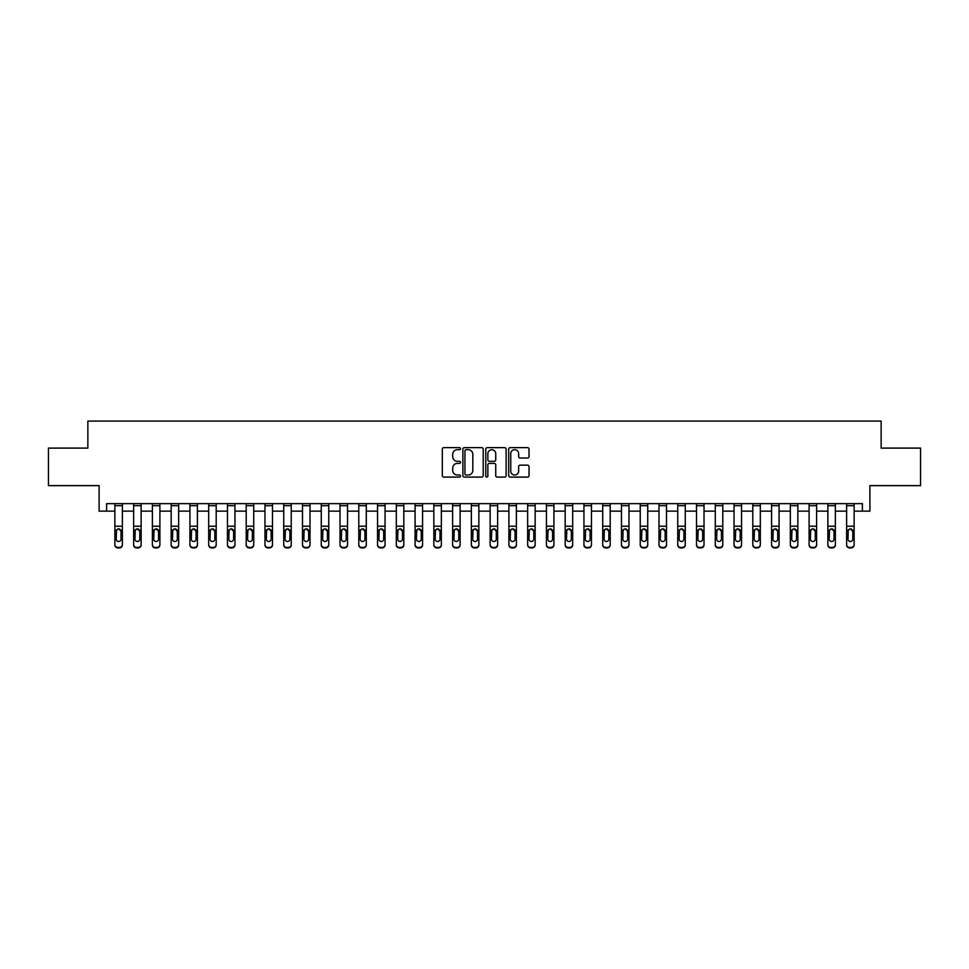 <?xml version="1.0" encoding="UTF-8"?>
<svg xmlns="http://www.w3.org/2000/svg" width="969" height="969" viewBox="0 0 969 969"><rect width="100%" height="100%" fill="white"/><g stroke="black" fill="none" stroke-linecap="round" stroke-linejoin="round"><path stroke-width="1.45" d="M460.481 448.659A1.03 1.03 0 0 0 459.451 447.63L443.802 447.63A1.478 1.478 0 0 0 442.324 449.095L442.324 475.622A1.478 1.478 0 0 0 443.802 477.099L459.451 477.099A1.03 1.03 0 0 0 460.481 476.058A1.03 1.03 0 0 0 459.451 475.028L457.429 475.028A4.712 4.712 0 0 1 452.717 470.316L452.717 468.112A4.712 4.712 0 0 1 457.429 463.388L459.451 463.388A1.03 1.03 0 0 0 460.481 462.358A1.03 1.03 0 0 0 459.451 461.329L457.429 461.329A4.712 4.712 0 0 1 452.717 456.617L452.717 454.4A4.712 4.712 0 0 1 457.429 449.689L459.451 449.689A1.03 1.03 0 0 0 460.481 448.659M527.56 458.01A1.478 1.478 0 0 0 529.038 456.544L529.038 449.095A1.478 1.478 0 0 0 527.56 447.63L510.178 447.63A1.478 1.478 0 0 0 508.701 449.095L508.701 475.622A1.478 1.478 0 0 0 510.178 477.099L527.56 477.099A1.478 1.478 0 0 0 529.038 475.622L529.038 466.634A1.478 1.478 0 0 0 527.56 465.156L520.123 465.156A1.478 1.478 0 0 0 518.645 466.634L518.645 471.091A3.937 3.937 0 0 1 514.709 475.028A3.937 3.937 0 0 1 510.76 471.091L510.76 453.625A3.937 3.937 0 0 1 514.709 449.689A3.937 3.937 0 0 1 518.645 453.625L518.645 456.544A1.478 1.478 0 0 0 520.123 458.01L527.56 458.01M106.614 511.147L106.614 503.638L862.386 503.638L862.386 511.147L869.896 511.147L869.896 485.626L920.55 485.626L920.55 448.102L881.148 448.102L881.148 421.079L87.852 421.079L87.852 448.102L48.45 448.102L48.45 485.626L99.104 485.626L99.104 511.147L114.875 511.147M483.216 449.095A1.478 1.478 0 0 0 481.738 447.63L464.357 447.63A1.478 1.478 0 0 0 462.879 449.095L462.879 475.622A1.478 1.478 0 0 0 464.357 477.099L481.738 477.099A1.478 1.478 0 0 0 483.216 475.622L483.216 449.095M487.262 447.63L504.643 447.63A1.478 1.478 0 0 1 506.121 449.095L506.121 475.622A1.478 1.478 0 0 1 504.643 477.099L497.206 477.099A1.478 1.478 0 0 1 495.74 475.622L495.74 464.866A1.478 1.478 0 0 0 494.263 463.388L489.321 463.388A1.478 1.478 0 0 0 487.855 464.866L487.855 476.058A1.03 1.03 0 0 1 486.826 477.099A1.03 1.03 0 0 1 485.784 476.058L485.784 449.095A1.478 1.478 0 0 1 487.262 447.63M122.373 511.147L133.637 511.147M141.135 511.147L152.399 511.147M159.897 511.147L171.162 511.147M178.659 511.147L189.924 511.147M197.422 511.147L208.686 511.147M216.196 511.147L227.449 511.147M234.958 511.147L246.211 511.147M253.721 511.147L264.973 511.147M272.483 511.147L283.735 511.147M291.245 511.147L302.498 511.147M310.007 511.147L321.26 511.147M328.77 511.147L340.022 511.147M347.532 511.147L358.784 511.147M366.294 511.147L377.547 511.147M385.056 511.147L396.309 511.147M403.819 511.147L415.083 511.147M422.581 511.147L433.846 511.147M441.343 511.147L452.608 511.147M460.105 511.147L471.37 511.147M478.868 511.147L490.132 511.147M497.63 511.147L508.895 511.147M516.392 511.147L527.657 511.147M535.154 511.147L546.419 511.147M553.917 511.147L565.181 511.147M572.691 511.147L583.944 511.147M591.453 511.147L602.706 511.147M610.216 511.147L621.468 511.147M628.978 511.147L640.23 511.147M647.74 511.147L658.993 511.147M666.502 511.147L677.755 511.147M685.265 511.147L696.517 511.147M704.027 511.147L715.279 511.147M722.789 511.147L734.042 511.147M741.551 511.147L752.804 511.147M760.314 511.147L771.578 511.147M779.076 511.147L790.341 511.147M797.838 511.147L809.103 511.147M816.601 511.147L827.865 511.147M835.363 511.147L846.627 511.147M854.125 511.147L862.386 511.147M465.968 449.689A1.03 1.03 0 0 0 464.938 450.718L464.938 473.998A1.03 1.03 0 0 0 465.968 475.028L468.112 475.028A4.712 4.712 0 0 0 472.824 470.316L472.824 454.4A4.712 4.712 0 0 0 468.112 449.689L465.968 449.689M495.74 453.698A3.937 3.937 0 0 0 491.792 449.761A3.937 3.937 0 0 0 487.855 453.698L487.855 459.851A1.478 1.478 0 0 0 489.321 461.329L494.263 461.329A1.478 1.478 0 0 0 495.74 459.851L495.74 453.698M114.875 530.564L114.875 544.469A3.004 2.98 0 0 0 117.867 547.449L119.369 547.449A3.004 2.98 0 0 0 122.373 544.469L122.373 544.941A3.004 2.98 180 0 1 119.369 547.921L119.369 547.449M121.028 539.103L121.028 531.206L121.028 539.103A2.398 2.386 180 0 1 118.618 541.489A2.398 2.386 180 0 0 121.028 539.103M116.219 539.576L116.219 539.103A2.398 2.386 180 0 0 118.618 541.489M117.37 529.147L116.219 531.012M119.877 529.147L118.618 528.783L121.028 531.206M122.373 503.638L122.373 544.941M114.875 503.638L114.875 544.941A3.004 2.98 180 0 0 117.867 547.921L119.369 547.921M114.875 530.091L116.486 530.091L116.219 539.103M116.486 530.091L118.618 528.783M133.637 530.564L133.637 544.469A3.004 2.98 0 0 0 136.641 547.449L138.131 547.449A3.004 2.98 0 0 0 141.135 544.469L141.135 544.941A3.004 2.98 180 0 1 138.131 547.921L138.131 547.449M139.79 539.103L139.79 531.206L139.79 539.103A2.398 2.386 180 0 1 137.392 541.489A2.398 2.386 180 0 0 139.79 539.103M134.982 539.576L134.982 539.103A2.398 2.386 180 0 0 137.392 541.489M136.132 529.147L134.982 531.012M138.64 529.147L137.392 528.783L139.79 531.206M152.399 530.564L152.399 544.469A3.004 2.98 0 0 0 155.403 547.449L156.905 547.449A3.004 2.98 0 0 0 159.897 544.469L159.897 544.941A3.004 2.98 180 0 1 156.905 547.921L156.905 547.449M158.553 539.103L158.553 531.206L158.553 539.103A2.398 2.386 180 0 1 156.154 541.489A2.398 2.386 180 0 0 158.553 539.103M153.744 539.576L153.744 539.103A2.398 2.386 180 0 0 156.154 541.489M154.895 529.147L153.744 531.012M157.402 529.147L156.154 528.783L158.553 531.206M171.162 530.564L171.162 544.469A3.004 2.98 0 0 0 174.166 547.449L175.668 547.449A3.004 2.98 0 0 0 178.659 544.469L178.659 544.941A3.004 2.98 180 0 1 175.668 547.921L175.668 547.449M177.315 539.103L177.315 531.206L177.315 539.103A2.398 2.386 180 0 1 174.917 541.489A2.398 2.386 180 0 0 177.315 539.103M172.506 539.576L172.506 539.103A2.398 2.386 180 0 0 174.917 541.489M173.657 529.147L172.506 531.012M176.164 529.147L174.917 528.783L177.315 531.206M141.135 503.638L141.135 544.941M133.637 503.638L133.637 544.941A3.004 2.98 180 0 0 136.641 547.921L138.131 547.921M133.637 530.091L135.248 530.091L134.982 539.103M135.248 530.091L137.392 528.783M159.897 503.638L159.897 544.941M152.399 503.638L152.399 544.941A3.004 2.98 180 0 0 155.403 547.921L156.905 547.921M152.399 530.091L154.01 530.091L153.744 539.103M154.01 530.091L156.154 528.783M178.659 503.638L178.659 544.941M171.162 503.638L171.162 544.941A3.004 2.98 180 0 0 174.166 547.921L175.668 547.921M171.162 530.091L172.773 530.091L172.506 539.103M172.773 530.091L174.917 528.783M189.924 530.564L189.924 544.469A3.004 2.98 0 0 0 192.928 547.449L194.43 547.449A3.004 2.98 0 0 0 197.422 544.469L197.422 544.941A3.004 2.98 180 0 1 194.43 547.921L194.43 547.449M196.077 539.103L196.077 531.206L196.077 539.103A2.398 2.386 180 0 1 193.679 541.489A2.398 2.386 180 0 0 196.077 539.103M191.268 539.576L191.268 539.103A2.398 2.386 180 0 0 193.679 541.489M192.419 529.147L191.268 531.012M194.926 529.147L193.679 528.783L196.077 531.206M197.422 503.638L197.422 544.941M189.924 503.638L189.924 544.941A3.004 2.98 180 0 0 192.928 547.921L194.43 547.921M189.924 530.091L191.535 530.091L191.268 539.103M191.535 530.091L193.679 528.783M208.686 530.564L208.686 544.469A3.004 2.98 0 0 0 211.69 547.449L213.192 547.449A3.004 2.98 0 0 0 216.196 544.469L216.196 544.941A3.004 2.98 180 0 1 213.192 547.921L213.192 547.449M214.839 539.103L214.839 531.206L214.839 539.103A2.398 2.386 180 0 1 212.441 541.489A2.398 2.386 180 0 0 214.839 539.103M210.031 539.576L210.031 539.103A2.398 2.386 180 0 0 212.441 541.489M211.181 529.147L210.031 531.012M213.689 529.147L212.441 528.783L214.839 531.206M216.196 503.638L216.196 544.941M208.686 503.638L208.686 544.941A3.004 2.98 180 0 0 211.69 547.921L213.192 547.921M208.686 530.091L210.297 530.091L210.031 539.103M210.297 530.091L212.441 528.783M227.449 530.564L227.449 544.469A3.004 2.98 0 0 0 230.452 547.449L231.954 547.449A3.004 2.98 0 0 0 234.958 544.469L234.958 544.941A3.004 2.98 180 0 1 231.954 547.921L231.954 547.449M233.602 539.103L233.602 531.206L233.602 539.103A2.398 2.386 180 0 1 231.203 541.489A2.398 2.386 180 0 0 233.602 539.103M228.805 539.576L228.805 539.103A2.398 2.386 180 0 0 231.203 541.489M229.944 529.147L228.805 531.012M232.451 529.147L231.203 528.783L233.602 531.206M234.958 503.638L234.958 544.941M227.449 503.638L227.449 544.941A3.004 2.98 180 0 0 230.452 547.921L231.954 547.921M227.449 530.091L229.059 530.091L228.805 539.103M229.059 530.091L231.203 528.783M246.211 530.564L246.211 544.469A3.004 2.98 0 0 0 249.215 547.449L250.717 547.449A3.004 2.98 0 0 0 253.721 544.469L253.721 544.941A3.004 2.98 180 0 1 250.717 547.921L250.717 547.449M252.364 539.103L252.364 531.206L252.364 539.103A2.398 2.386 180 0 1 249.966 541.489A2.398 2.386 180 0 0 252.364 539.103M247.567 539.576L247.567 539.103A2.398 2.386 180 0 0 249.966 541.489M248.706 529.147L247.567 531.012M251.213 529.147L249.966 528.783L252.364 531.206M253.721 503.638L253.721 544.941M246.211 503.638L246.211 544.941A3.004 2.98 180 0 0 249.215 547.921L250.717 547.921M246.211 530.091L247.834 530.091L247.567 539.103M247.834 530.091L249.966 528.783M264.973 530.564L264.973 544.469A3.004 2.98 0 0 0 267.977 547.449L269.479 547.449A3.004 2.98 0 0 0 272.483 544.469L272.483 544.941A3.004 2.98 180 0 1 269.479 547.921L269.479 547.449M271.126 539.103L271.126 531.206L271.126 539.103A2.398 2.386 180 0 1 268.728 541.489A2.398 2.386 180 0 0 271.126 539.103M266.33 539.576L266.33 539.103A2.398 2.386 180 0 0 268.728 541.489M267.468 529.147L266.33 531.012M269.976 529.147L268.728 528.783L271.126 531.206M272.483 503.638L272.483 544.941M264.973 503.638L264.973 544.941A3.004 2.98 180 0 0 267.977 547.921L269.479 547.921M264.973 530.091L266.596 530.091L266.33 539.103M266.596 530.091L268.728 528.783M283.735 530.564L283.735 544.469A3.004 2.98 0 0 0 286.739 547.449L288.241 547.449A3.004 2.98 0 0 0 291.245 544.469L291.245 544.941A3.004 2.98 180 0 1 288.241 547.921L288.241 547.449M289.888 539.103L289.888 531.206L289.888 539.103A2.398 2.386 180 0 1 287.49 541.489A2.398 2.386 180 0 0 289.888 539.103M285.092 539.576L285.092 539.103A2.398 2.386 180 0 0 287.49 541.489M286.23 529.147L285.092 531.012M288.738 529.147L287.49 528.783L289.888 531.206M291.245 503.638L291.245 544.941M283.735 503.638L283.735 544.941A3.004 2.98 180 0 0 286.739 547.921L288.241 547.921M283.735 530.091L285.358 530.091L285.092 539.103M285.358 530.091L287.49 528.783M302.498 530.564L302.498 544.469A3.004 2.98 0 0 0 305.501 547.449L307.003 547.449A3.004 2.98 0 0 0 310.007 544.469L310.007 544.941A3.004 2.98 180 0 1 307.003 547.921L307.003 547.449M308.651 539.103L308.651 531.206L308.651 539.103A2.398 2.386 180 0 1 306.252 541.489A2.398 2.386 180 0 0 308.651 539.103M303.854 539.576L303.854 539.103A2.398 2.386 180 0 0 306.252 541.489M305.005 529.147L303.854 531.012M307.5 529.147L306.252 528.783L308.651 531.206M310.007 503.638L310.007 544.941M302.498 503.638L302.498 544.941A3.004 2.98 180 0 0 305.501 547.921L307.003 547.921M302.498 530.091L304.121 530.091L303.854 539.103M304.121 530.091L306.252 528.783M321.26 530.564L321.26 544.469A3.004 2.98 0 0 0 324.264 547.449L325.766 547.449A3.004 2.98 0 0 0 328.77 544.469L328.77 544.941A3.004 2.98 180 0 1 325.766 547.921L325.766 547.449M327.413 539.103L327.413 531.206L327.413 539.103A2.398 2.386 180 0 1 325.015 541.489A2.398 2.386 180 0 0 327.413 539.103M322.616 539.576L322.616 539.103A2.398 2.386 180 0 0 325.015 541.489M323.767 529.147L322.616 531.012M326.274 529.147L325.015 528.783L327.413 531.206M328.77 503.638L328.77 544.941M321.26 503.638L321.26 544.941A3.004 2.98 180 0 0 324.264 547.921L325.766 547.921M321.26 530.091L322.883 530.091L322.616 539.103M322.883 530.091L325.015 528.783M340.022 530.564L340.022 544.469A3.004 2.98 0 0 0 343.026 547.449L344.528 547.449A3.004 2.98 0 0 0 347.532 544.469L347.532 544.941A3.004 2.98 180 0 1 344.528 547.921L344.528 547.449M346.175 539.103L346.175 531.206L346.175 539.103A2.398 2.386 180 0 1 343.777 541.489A2.398 2.386 180 0 0 346.175 539.103M341.379 539.576L341.379 539.103A2.398 2.386 180 0 0 343.777 541.489M342.529 529.147L341.379 531.012M345.037 529.147L343.777 528.783L346.175 531.206M347.532 503.638L347.532 544.941M340.022 503.638L340.022 544.941A3.004 2.98 180 0 0 343.026 547.921L344.528 547.921M340.022 530.091L341.645 530.091L341.379 539.103M341.645 530.091L343.777 528.783M358.784 530.564L358.784 544.469A3.004 2.98 0 0 0 361.788 547.449L363.29 547.449A3.004 2.98 0 0 0 366.294 544.469L366.294 544.941A3.004 2.98 180 0 1 363.29 547.921L363.29 547.449M364.938 539.103L364.938 531.206L364.938 539.103A2.398 2.386 180 0 1 362.539 541.489A2.398 2.386 180 0 0 364.938 539.103M360.141 539.576L360.141 539.103A2.398 2.386 180 0 0 362.539 541.489M361.292 529.147L360.141 531.012M363.799 529.147L362.539 528.783L364.938 531.206M366.294 503.638L366.294 544.941M358.784 503.638L358.784 544.941A3.004 2.98 180 0 0 361.788 547.921L363.29 547.921M358.784 530.091L360.407 530.091L360.141 539.103M360.407 530.091L362.539 528.783M377.547 530.564L377.547 544.469A3.004 2.98 0 0 0 380.551 547.449L382.052 547.449A3.004 2.98 0 0 0 385.056 544.469L385.056 544.941A3.004 2.98 180 0 1 382.052 547.921L382.052 547.449M383.7 539.103L383.7 531.206L383.7 539.103A2.398 2.386 180 0 1 381.301 541.489A2.398 2.386 180 0 0 383.7 539.103M378.903 539.576L378.903 539.103A2.398 2.386 180 0 0 381.301 541.489M380.054 529.147L378.903 531.012M382.561 529.147L381.301 528.783L383.7 531.206M385.056 503.638L385.056 544.941M377.547 503.638L377.547 544.941A3.004 2.98 180 0 0 380.551 547.921L382.052 547.921M377.547 530.091L379.17 530.091L378.903 539.103M379.17 530.091L381.301 528.783M396.309 530.564L396.309 544.469A3.004 2.98 0 0 0 399.313 547.449L400.815 547.449A3.004 2.98 0 0 0 403.819 544.469L403.819 544.941A3.004 2.98 180 0 1 400.815 547.921L400.815 547.449M402.474 539.103L402.474 531.206L402.474 539.103A2.398 2.386 180 0 1 400.064 541.489A2.398 2.386 180 0 0 402.474 539.103M397.665 539.576L397.665 539.103A2.398 2.386 180 0 0 400.064 541.489M398.816 529.147L397.665 531.012M401.323 529.147L400.064 528.783L402.474 531.206M403.819 503.638L403.819 544.941M396.309 503.638L396.309 544.941A3.004 2.98 180 0 0 399.313 547.921L400.815 547.921M396.309 530.091L397.932 530.091L397.665 539.103M397.932 530.091L400.064 528.783M415.083 530.564L415.083 544.469A3.004 2.98 0 0 0 418.075 547.449L419.577 547.449A3.004 2.98 0 0 0 422.581 544.469L422.581 544.941A3.004 2.98 180 0 1 419.577 547.921L419.577 547.449M421.236 539.103L421.236 531.206L421.236 539.103A2.398 2.386 180 0 1 418.826 541.489A2.398 2.386 180 0 0 421.236 539.103M416.428 539.576L416.428 539.103A2.398 2.386 180 0 0 418.826 541.489M417.578 529.147L416.428 531.012M420.086 529.147L418.826 528.783L421.236 531.206M422.581 503.638L422.581 544.941M415.083 503.638L415.083 544.941A3.004 2.98 180 0 0 418.075 547.921L419.577 547.921M415.083 530.091L416.694 530.091L416.428 539.103M416.694 530.091L418.826 528.783M433.846 530.564L433.846 544.469A3.004 2.98 0 0 0 436.837 547.449L438.339 547.449A3.004 2.98 0 0 0 441.343 544.469L441.343 544.941A3.004 2.98 180 0 1 438.339 547.921L438.339 547.449M439.999 539.103L439.999 531.206L439.999 539.103A2.398 2.386 180 0 1 437.588 541.489A2.398 2.386 180 0 0 439.999 539.103M435.19 539.576L435.19 539.103A2.398 2.386 180 0 0 437.588 541.489M436.341 529.147L435.19 531.012M438.848 529.147L437.588 528.783L439.999 531.206M441.343 503.638L441.343 544.941M433.846 503.638L433.846 544.941A3.004 2.98 180 0 0 436.837 547.921L438.339 547.921M433.846 530.091L435.456 530.091L435.19 539.103M435.456 530.091L437.588 528.783M452.608 530.564L452.608 544.469A3.004 2.98 0 0 0 455.6 547.449L457.102 547.449A3.004 2.98 0 0 0 460.105 544.469L460.105 544.941A3.004 2.98 180 0 1 457.102 547.921L457.102 547.449M458.761 539.103L458.761 531.206L458.761 539.103A2.398 2.386 180 0 1 456.351 541.489A2.398 2.386 180 0 0 458.761 539.103M453.952 539.576L453.952 539.103A2.398 2.386 180 0 0 456.351 541.489M455.103 529.147L453.952 531.012M457.61 529.147L456.351 528.783L458.761 531.206M460.105 503.638L460.105 544.941M452.608 503.638L452.608 544.941A3.004 2.98 180 0 0 455.6 547.921L457.102 547.921M452.608 530.091L454.219 530.091L453.952 539.103M454.219 530.091L456.351 528.783M471.37 530.564L471.37 544.469A3.004 2.98 0 0 0 474.374 547.449L475.864 547.449A3.004 2.98 0 0 0 478.868 544.469L478.868 544.941A3.004 2.98 180 0 1 475.864 547.921L475.864 547.449M477.523 539.103L477.523 531.206L477.523 539.103A2.398 2.386 180 0 1 475.113 541.489A2.398 2.386 180 0 0 477.523 539.103M472.715 539.576L472.715 539.103A2.398 2.386 180 0 0 475.113 541.489M473.865 529.147L472.715 531.012M476.373 529.147L475.113 528.783L477.523 531.206M478.868 503.638L478.868 544.941M471.37 503.638L471.37 544.941A3.004 2.98 180 0 0 474.374 547.921L475.864 547.921M471.37 530.091L472.981 530.091L472.715 539.103M472.981 530.091L475.113 528.783M490.132 530.564L490.132 544.469A3.004 2.98 0 0 0 493.136 547.449L494.626 547.449A3.004 2.98 0 0 0 497.63 544.469L497.63 544.941A3.004 2.98 180 0 1 494.626 547.921L494.626 547.449M496.285 539.103L496.285 531.206L496.285 539.103A2.398 2.386 180 0 1 493.887 541.489A2.398 2.386 180 0 0 496.285 539.103M491.477 539.576L491.477 539.103A2.398 2.386 180 0 0 493.887 541.489M492.627 529.147L491.477 531.012M495.135 529.147L493.887 528.783L496.285 531.206M497.63 503.638L497.63 544.941M490.132 503.638L490.132 544.941A3.004 2.98 180 0 0 493.136 547.921L494.626 547.921M490.132 530.091L491.743 530.091L491.477 539.103M491.743 530.091L493.887 528.783M508.895 530.564L508.895 544.469A3.004 2.98 0 0 0 511.898 547.449L513.4 547.449A3.004 2.98 0 0 0 516.392 544.469L516.392 544.941A3.004 2.98 180 0 1 513.4 547.921L513.4 547.449M515.048 539.103L515.048 531.206L515.048 539.103A2.398 2.386 180 0 1 512.649 541.489A2.398 2.386 180 0 0 515.048 539.103M510.239 539.576L510.239 539.103A2.398 2.386 180 0 0 512.649 541.489M511.39 529.147L510.239 531.012M513.897 529.147L512.649 528.783L515.048 531.206M516.392 503.638L516.392 544.941M508.895 503.638L508.895 544.941A3.004 2.98 180 0 0 511.898 547.921L513.4 547.921M508.895 530.091L510.506 530.091L510.239 539.103M510.506 530.091L512.649 528.783M527.657 530.564L527.657 544.469A3.004 2.98 0 0 0 530.661 547.449L532.163 547.449A3.004 2.98 0 0 0 535.154 544.469L535.154 544.941A3.004 2.98 180 0 1 532.163 547.921L532.163 547.449M533.81 539.103L533.81 531.206L533.81 539.103A2.398 2.386 180 0 1 531.412 541.489A2.398 2.386 180 0 0 533.81 539.103M529.001 539.576L529.001 539.103A2.398 2.386 180 0 0 531.412 541.489M530.152 529.147L529.001 531.012M532.659 529.147L531.412 528.783L533.81 531.206M535.154 503.638L535.154 544.941M527.657 503.638L527.657 544.941A3.004 2.98 180 0 0 530.661 547.921L532.163 547.921M527.657 530.091L529.268 530.091L529.001 539.103M529.268 530.091L531.412 528.783M546.419 530.564L546.419 544.469A3.004 2.98 0 0 0 549.423 547.449L550.925 547.449A3.004 2.98 0 0 0 553.917 544.469L553.917 544.941A3.004 2.98 180 0 1 550.925 547.921L550.925 547.449M552.572 539.103L552.572 531.206L552.572 539.103A2.398 2.386 180 0 1 550.174 541.489A2.398 2.386 180 0 0 552.572 539.103M547.764 539.576L547.764 539.103A2.398 2.386 180 0 0 550.174 541.489M548.914 529.147L547.764 531.012M551.422 529.147L550.174 528.783L552.572 531.206M553.917 503.638L553.917 544.941M546.419 503.638L546.419 544.941A3.004 2.98 180 0 0 549.423 547.921L550.925 547.921M546.419 530.091L548.03 530.091L547.764 539.103M548.03 530.091L550.174 528.783M565.181 530.564L565.181 544.469A3.004 2.98 0 0 0 568.185 547.449L569.687 547.449A3.004 2.98 0 0 0 572.691 544.469L572.691 544.941A3.004 2.98 180 0 1 569.687 547.921L569.687 547.449M571.335 539.103L571.335 531.206L571.335 539.103A2.398 2.386 180 0 1 568.936 541.489A2.398 2.386 180 0 0 571.335 539.103M566.526 539.576L566.526 539.103A2.398 2.386 180 0 0 568.936 541.489M567.677 529.147L566.526 531.012M570.184 529.147L568.936 528.783L571.335 531.206M572.691 503.638L572.691 544.941M565.181 503.638L565.181 544.941A3.004 2.98 180 0 0 568.185 547.921L569.687 547.921M565.181 530.091L566.792 530.091L566.526 539.103M566.792 530.091L568.936 528.783M583.944 530.564L583.944 544.469A3.004 2.98 0 0 0 586.948 547.449L588.449 547.449A3.004 2.98 0 0 0 591.453 544.469L591.453 544.941A3.004 2.98 180 0 1 588.449 547.921L588.449 547.449M590.097 539.103L590.097 531.206L590.097 539.103A2.398 2.386 180 0 1 587.698 541.489A2.398 2.386 180 0 0 590.097 539.103M585.3 539.576L585.3 539.103A2.398 2.386 180 0 0 587.698 541.489M586.439 529.147L585.3 531.012M588.946 529.147L587.698 528.783L590.097 531.206M591.453 503.638L591.453 544.941M583.944 503.638L583.944 544.941A3.004 2.98 180 0 0 586.948 547.921L588.449 547.921M583.944 530.091L585.555 530.091L585.3 539.103M585.555 530.091L587.698 528.783M602.706 530.564L602.706 544.469A3.004 2.98 0 0 0 605.71 547.449L607.212 547.449A3.004 2.98 0 0 0 610.216 544.469L610.216 544.941A3.004 2.98 180 0 1 607.212 547.921L607.212 547.449M608.859 539.103L608.859 531.206L608.859 539.103A2.398 2.386 180 0 1 606.461 541.489A2.398 2.386 180 0 0 608.859 539.103M604.062 539.576L604.062 539.103A2.398 2.386 180 0 0 606.461 541.489M605.201 529.147L604.062 531.012M607.708 529.147L606.461 528.783L608.859 531.206M610.216 503.638L610.216 544.941M602.706 503.638L602.706 544.941A3.004 2.98 180 0 0 605.71 547.921L607.212 547.921M602.706 530.091L604.329 530.091L604.062 539.103M604.329 530.091L606.461 528.783M621.468 530.564L621.468 544.469A3.004 2.98 0 0 0 624.472 547.449L625.974 547.449A3.004 2.98 0 0 0 628.978 544.469L628.978 544.941A3.004 2.98 180 0 1 625.974 547.921L625.974 547.449M627.621 539.103L627.621 531.206L627.621 539.103A2.398 2.386 180 0 1 625.223 541.489A2.398 2.386 180 0 0 627.621 539.103M622.825 539.576L622.825 539.103A2.398 2.386 180 0 0 625.223 541.489M623.963 529.147L622.825 531.012M626.471 529.147L625.223 528.783L627.621 531.206M628.978 503.638L628.978 544.941M621.468 503.638L621.468 544.941A3.004 2.98 180 0 0 624.472 547.921L625.974 547.921M621.468 530.091L623.091 530.091L622.825 539.103M623.091 530.091L625.223 528.783M640.23 530.564L640.23 544.469A3.004 2.98 0 0 0 643.234 547.449L644.736 547.449A3.004 2.98 0 0 0 647.74 544.469L647.74 544.941A3.004 2.98 180 0 1 644.736 547.921L644.736 547.449M646.384 539.103L646.384 531.206L646.384 539.103A2.398 2.386 180 0 1 643.985 541.489A2.398 2.386 180 0 0 646.384 539.103M641.587 539.576L641.587 539.103A2.398 2.386 180 0 0 643.985 541.489M642.726 529.147L641.587 531.012M645.233 529.147L643.985 528.783L646.384 531.206M647.74 503.638L647.74 544.941M640.23 503.638L640.23 544.941A3.004 2.98 180 0 0 643.234 547.921L644.736 547.921M640.23 530.091L641.853 530.091L641.587 539.103M641.853 530.091L643.985 528.783M658.993 530.564L658.993 544.469A3.004 2.98 0 0 0 661.997 547.449L663.499 547.449A3.004 2.98 0 0 0 666.502 544.469L666.502 544.941A3.004 2.98 180 0 1 663.499 547.921L663.499 547.449M665.146 539.103L665.146 531.206L665.146 539.103A2.398 2.386 180 0 1 662.748 541.489A2.398 2.386 180 0 0 665.146 539.103M660.349 539.576L660.349 539.103A2.398 2.386 180 0 0 662.748 541.489M661.5 529.147L660.349 531.012M663.995 529.147L662.748 528.783L665.146 531.206M666.502 503.638L666.502 544.941M658.993 503.638L658.993 544.941A3.004 2.98 180 0 0 661.997 547.921L663.499 547.921M658.993 530.091L660.616 530.091L660.349 539.103M660.616 530.091L662.748 528.783M677.755 530.564L677.755 544.469A3.004 2.98 0 0 0 680.759 547.449L682.261 547.449A3.004 2.98 0 0 0 685.265 544.469L685.265 544.941A3.004 2.98 180 0 1 682.261 547.921L682.261 547.449M683.908 539.103L683.908 531.206L683.908 539.103A2.398 2.386 180 0 1 681.51 541.489A2.398 2.386 180 0 0 683.908 539.103M679.112 539.576L679.112 539.103A2.398 2.386 180 0 0 681.51 541.489M680.262 529.147L679.112 531.012M682.77 529.147L681.51 528.783L683.908 531.206M685.265 503.638L685.265 544.941M677.755 503.638L677.755 544.941A3.004 2.98 180 0 0 680.759 547.921L682.261 547.921M677.755 530.091L679.378 530.091L679.112 539.103M679.378 530.091L681.51 528.783M696.517 530.564L696.517 544.469A3.004 2.98 0 0 0 699.521 547.449L701.023 547.449A3.004 2.98 0 0 0 704.027 544.469L704.027 544.941A3.004 2.98 180 0 1 701.023 547.921L701.023 547.449M702.67 539.103L702.67 531.206L702.67 539.103A2.398 2.386 180 0 1 700.272 541.489A2.398 2.386 180 0 0 702.67 539.103M697.874 539.576L697.874 539.103A2.398 2.386 180 0 0 700.272 541.489M699.024 529.147L697.874 531.012M701.532 529.147L700.272 528.783L702.67 531.206M704.027 503.638L704.027 544.941M696.517 503.638L696.517 544.941A3.004 2.98 180 0 0 699.521 547.921L701.023 547.921M696.517 530.091L698.14 530.091L697.874 539.103M698.14 530.091L700.272 528.783M715.279 530.564L715.279 544.469A3.004 2.98 0 0 0 718.283 547.449L719.785 547.449A3.004 2.98 0 0 0 722.789 544.469L722.789 544.941A3.004 2.98 180 0 1 719.785 547.921L719.785 547.449M721.433 539.103L721.433 531.206L721.433 539.103A2.398 2.386 180 0 1 719.034 541.489A2.398 2.386 180 0 0 721.433 539.103M716.636 539.576L716.636 539.103A2.398 2.386 180 0 0 719.034 541.489M717.787 529.147L716.636 531.012M720.294 529.147L719.034 528.783L721.433 531.206M722.789 503.638L722.789 544.941M715.279 503.638L715.279 544.941A3.004 2.98 180 0 0 718.283 547.921L719.785 547.921M715.279 530.091L716.903 530.091L716.636 539.103M716.903 530.091L719.034 528.783M734.042 530.564L734.042 544.469A3.004 2.98 0 0 0 737.046 547.449L738.548 547.449A3.004 2.98 0 0 0 741.551 544.469L741.551 544.941A3.004 2.98 180 0 1 738.548 547.921L738.548 547.449M740.195 539.103L740.195 531.206L740.195 539.103A2.398 2.386 180 0 1 737.797 541.489A2.398 2.386 180 0 0 740.195 539.103M735.398 539.576L735.398 539.103A2.398 2.386 180 0 0 737.797 541.489M736.549 529.147L735.398 531.012M739.056 529.147L737.797 528.783L740.195 531.206M741.551 503.638L741.551 544.941M734.042 503.638L734.042 544.941A3.004 2.98 180 0 0 737.046 547.921L738.548 547.921M734.042 530.091L735.665 530.091L735.398 539.103M735.665 530.091L737.797 528.783M752.804 530.564L752.804 544.469A3.004 2.98 0 0 0 755.808 547.449L757.31 547.449A3.004 2.98 0 0 0 760.314 544.469L760.314 544.941A3.004 2.98 180 0 1 757.31 547.921L757.31 547.449M758.969 539.103L758.969 531.206L758.969 539.103A2.398 2.386 180 0 1 756.559 541.489A2.398 2.386 180 0 0 758.969 539.103M754.161 539.576L754.161 539.103A2.398 2.386 180 0 0 756.559 541.489M755.311 529.147L754.161 531.012M757.819 529.147L756.559 528.783L758.969 531.206M760.314 503.638L760.314 544.941M752.804 503.638L752.804 544.941A3.004 2.98 180 0 0 755.808 547.921L757.31 547.921M752.804 530.091L754.427 530.091L754.161 539.103M754.427 530.091L756.559 528.783M771.578 530.564L771.578 544.469A3.004 2.98 0 0 0 774.57 547.449L776.072 547.449A3.004 2.98 0 0 0 779.076 544.469L779.076 544.941A3.004 2.98 180 0 1 776.072 547.921L776.072 547.449M777.732 539.103L777.732 531.206L777.732 539.103A2.398 2.386 180 0 1 775.321 541.489A2.398 2.386 180 0 0 777.732 539.103M772.923 539.576L772.923 539.103A2.398 2.386 180 0 0 775.321 541.489M774.074 529.147L772.923 531.012M776.581 529.147L775.321 528.783L777.732 531.206M779.076 503.638L779.076 544.941M771.578 503.638L771.578 544.941A3.004 2.98 180 0 0 774.57 547.921L776.072 547.921M771.578 530.091L773.189 530.091L772.923 539.103M773.189 530.091L775.321 528.783M790.341 530.564L790.341 544.469A3.004 2.98 0 0 0 793.332 547.449L794.834 547.449A3.004 2.98 0 0 0 797.838 544.469L797.838 544.941A3.004 2.98 180 0 1 794.834 547.921L794.834 547.449M796.494 539.103L796.494 531.206L796.494 539.103A2.398 2.386 180 0 1 794.083 541.489A2.398 2.386 180 0 0 796.494 539.103M791.685 539.576L791.685 539.103A2.398 2.386 180 0 0 794.083 541.489M792.836 529.147L791.685 531.012M795.343 529.147L794.083 528.783L796.494 531.206M797.838 503.638L797.838 544.941M790.341 503.638L790.341 544.941A3.004 2.98 180 0 0 793.332 547.921L794.834 547.921M790.341 530.091L791.952 530.091L791.685 539.103M791.952 530.091L794.083 528.783M809.103 530.564L809.103 544.469A3.004 2.98 0 0 0 812.095 547.449L813.597 547.449A3.004 2.98 0 0 0 816.601 544.469L816.601 544.941A3.004 2.98 180 0 1 813.597 547.921L813.597 547.449M815.256 539.103L815.256 531.206L815.256 539.103A2.398 2.386 180 0 1 812.846 541.489A2.398 2.386 180 0 0 815.256 539.103M810.447 539.576L810.447 539.103A2.398 2.386 180 0 0 812.846 541.489M811.598 529.147L810.447 531.012M814.105 529.147L812.846 528.783L815.256 531.206M816.601 503.638L816.601 544.941M809.103 503.638L809.103 544.941A3.004 2.98 180 0 0 812.095 547.921L813.597 547.921M809.103 530.091L810.714 530.091L810.447 539.103M810.714 530.091L812.846 528.783M827.865 530.564L827.865 544.469A3.004 2.98 0 0 0 830.869 547.449L832.359 547.449A3.004 2.98 0 0 0 835.363 544.469L835.363 544.941A3.004 2.98 180 0 1 832.359 547.921L832.359 547.449M834.018 539.103L834.018 531.206L834.018 539.103A2.398 2.386 180 0 1 831.608 541.489A2.398 2.386 180 0 0 834.018 539.103M829.21 539.576L829.21 539.103A2.398 2.386 180 0 0 831.608 541.489M830.36 529.147L829.21 531.012M832.868 529.147L831.608 528.783L834.018 531.206M835.363 503.638L835.363 544.941M827.865 503.638L827.865 544.941A3.004 2.98 180 0 0 830.869 547.921L832.359 547.921M827.865 530.091L829.476 530.091L829.21 539.103M829.476 530.091L831.608 528.783M846.627 530.564L846.627 544.469A3.004 2.98 0 0 0 849.631 547.449L851.133 547.449A3.004 2.98 0 0 0 854.125 544.469L854.125 544.941A3.004 2.98 180 0 1 851.133 547.921L851.133 547.449M852.781 539.103L852.781 531.206L852.781 539.103A2.398 2.386 180 0 1 850.382 541.489A2.398 2.386 180 0 0 852.781 539.103M847.972 539.576L847.972 539.103A2.398 2.386 180 0 0 850.382 541.489M849.123 529.147L847.972 531.012M851.63 529.147L850.382 528.783L852.781 531.206M854.125 503.638L854.125 544.941M846.627 503.638L846.627 544.941A3.004 2.98 180 0 0 849.631 547.921L851.133 547.921M846.627 530.091L848.238 530.091L847.972 539.103M848.238 530.091L850.382 528.783M120.762 530.091L122.373 530.091M114.875 526.215L122.373 526.215M114.875 505.697L122.373 505.697M139.524 530.091L141.135 530.091M133.637 526.215L141.135 526.215M133.637 505.697L141.135 505.697M158.286 530.091L159.897 530.091M152.399 526.215L159.897 526.215M152.399 505.697L159.897 505.697M177.048 530.091L178.659 530.091M171.162 526.215L178.659 526.215M171.162 505.697L178.659 505.697M195.811 530.091L197.422 530.091M189.924 526.215L197.422 526.215M189.924 505.697L197.422 505.697M214.573 530.091L216.196 530.091M208.686 526.215L216.196 526.215M208.686 505.697L216.196 505.697M233.335 530.091L234.958 530.091M227.449 526.215L234.958 526.215M227.449 505.697L234.958 505.697M252.097 530.091L253.721 530.091M246.211 526.215L253.721 526.215M246.211 505.697L253.721 505.697M270.86 530.091L272.483 530.091M264.973 526.215L272.483 526.215M264.973 505.697L272.483 505.697M289.622 530.091L291.245 530.091M283.735 526.215L291.245 526.215M283.735 505.697L291.245 505.697M308.384 530.091L310.007 530.091M302.498 526.215L310.007 526.215M302.498 505.697L310.007 505.697M327.147 530.091L328.77 530.091M321.26 526.215L328.77 526.215M321.26 505.697L328.77 505.697M345.909 530.091L347.532 530.091M340.022 526.215L347.532 526.215M340.022 505.697L347.532 505.697M364.671 530.091L366.294 530.091M358.784 526.215L366.294 526.215M358.784 505.697L366.294 505.697M383.445 530.091L385.056 530.091M377.547 526.215L385.056 526.215M377.547 505.697L385.056 505.697M402.208 530.091L403.819 530.091M396.309 526.215L403.819 526.215M396.309 505.697L403.819 505.697M420.97 530.091L422.581 530.091M415.083 526.215L422.581 526.215M415.083 505.697L422.581 505.697M439.732 530.091L441.343 530.091M433.846 526.215L441.343 526.215M433.846 505.697L441.343 505.697M458.494 530.091L460.105 530.091M452.608 526.215L460.105 526.215M452.608 505.697L460.105 505.697M477.257 530.091L478.868 530.091M471.37 526.215L478.868 526.215M471.37 505.697L478.868 505.697M496.019 530.091L497.63 530.091M490.132 526.215L497.63 526.215M490.132 505.697L497.63 505.697M514.781 530.091L516.392 530.091M508.895 526.215L516.392 526.215M508.895 505.697L516.392 505.697M533.544 530.091L535.154 530.091M527.657 526.215L535.154 526.215M527.657 505.697L535.154 505.697M552.306 530.091L553.917 530.091M546.419 526.215L553.917 526.215M546.419 505.697L553.917 505.697M571.068 530.091L572.691 530.091M565.181 526.215L572.691 526.215M565.181 505.697L572.691 505.697M589.83 530.091L591.453 530.091M583.944 526.215L591.453 526.215M583.944 505.697L591.453 505.697M608.593 530.091L610.216 530.091M602.706 526.215L610.216 526.215M602.706 505.697L610.216 505.697M627.355 530.091L628.978 530.091M621.468 526.215L628.978 526.215M621.468 505.697L628.978 505.697M646.117 530.091L647.74 530.091M640.23 526.215L647.74 526.215M640.23 505.697L647.74 505.697M664.879 530.091L666.502 530.091M658.993 526.215L666.502 526.215M658.993 505.697L666.502 505.697M683.642 530.091L685.265 530.091M677.755 526.215L685.265 526.215M677.755 505.697L685.265 505.697M702.404 530.091L704.027 530.091M696.517 526.215L704.027 526.215M696.517 505.697L704.027 505.697M721.166 530.091L722.789 530.091M715.279 526.215L722.789 526.215M715.279 505.697L722.789 505.697M739.941 530.091L741.551 530.091M734.042 526.215L741.551 526.215M734.042 505.697L741.551 505.697M758.703 530.091L760.314 530.091M752.804 526.215L760.314 526.215M752.804 505.697L760.314 505.697M777.465 530.091L779.076 530.091M771.578 526.215L779.076 526.215M771.578 505.697L779.076 505.697M796.227 530.091L797.838 530.091M790.341 526.215L797.838 526.215M790.341 505.697L797.838 505.697M814.99 530.091L816.601 530.091M809.103 526.215L816.601 526.215M809.103 505.697L816.601 505.697M833.752 530.091L835.363 530.091M827.865 526.215L835.363 526.215M827.865 505.697L835.363 505.697M852.514 530.091L854.125 530.091M846.627 526.215L854.125 526.215M846.627 505.697L854.125 505.697"/></g></svg>
